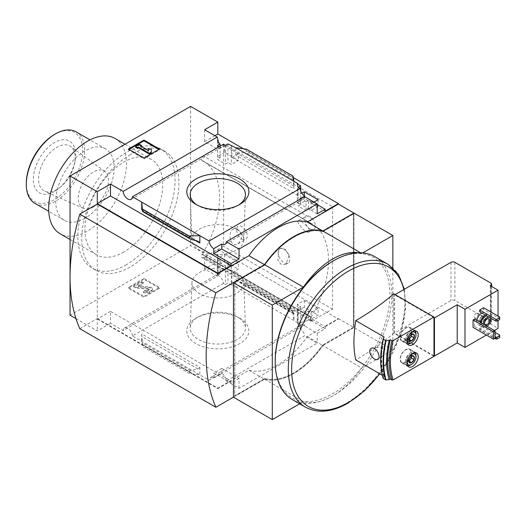 <?xml version="1.0" encoding="UTF-8"?>
<svg xmlns="http://www.w3.org/2000/svg" width="526" height="526" viewBox="0 0 526 526"><rect width="100%" height="100%" fill="white"/><g stroke="black" fill="none" stroke-linecap="round" stroke-linejoin="round"><path stroke-width="0.39" stroke-dasharray="2.63 1.97" d="M301.299 221.551C307.526 225.785 310.097 229.27 309.018 231.999C305.626 234.149 295.546 221.321 298.334 220.703L301.299 221.551M237.667 229.099C242.644 234.195 242.703 239.133 237.837 243.906C230.296 248.463 227.002 231.999 233.393 229.007L237.667 229.099M332.563 206.751L332.563 309.143L312.28 320.446A2.748 1.585 120 0 1 310.938 320.564A2.748 1.585 120 0 1 310.971 317.329A79.341 45.808 120 0 0 311.175 316.987L202.28 254.268A79.472 45.887 120 0 0 203.128 161.055A79.472 45.887 120 0 0 202.28 160.588L202.28 160.739A79.341 45.808 120 0 0 202.076 160.634A2.748 1.585 120 0 1 202.043 160.614A2.748 1.585 120 0 1 201.616 158.431A2.748 1.585 120 0 1 203.384 156.005L223.668 143.881L332.563 206.751L312.28 218.875A2.748 1.585 120 0 0 310.511 221.301A2.748 1.585 120 0 0 310.938 223.484A2.748 1.585 120 0 0 310.971 223.504L202.076 160.634M311.175 317.139A79.472 45.887 120 0 0 312.023 223.925A79.472 45.887 120 0 0 311.175 223.458L202.28 160.588M289.063 255.636L285.822 264.381L281.351 264.578L277.906 260.574L278.839 249.732A8.252 4.76 -120 0 0 280.45 259.292A8.252 4.76 -120 0 0 288.077 263.072A8.252 4.76 -120 0 0 289.063 255.636L285.46 249.357L280.148 248.601L278.839 249.732A8.252 4.76 -120 0 1 279.825 248.785A8.252 4.76 -120 0 1 289.063 255.636M311.175 316.987L202.28 254.117A79.341 45.808 120 0 1 202.076 254.459A2.748 1.585 120 0 0 202.043 257.694A2.748 1.585 120 0 0 203.384 257.576L223.668 246.273L223.668 143.881M311.175 223.458L202.28 160.739M218.132 141.678L218.132 149.443L224.549 145.735L224.549 152.382L238.35 160.358L231.355 164.539L227.949 162.573L225.424 164.086L217.547 159.536L220.072 158.03L217.547 156.57L224.549 152.382M224.549 145.735L238.35 153.704L238.35 160.358M238.35 262.474L224.549 254.499L217.547 258.397L220.072 259.857L217.547 261.271L225.424 265.814L227.949 264.407L231.355 266.373L238.35 262.474L238.35 269.121L231.933 272.823L297.854 310.886L297.854 322.786L297.275 323.122L300.675 325.088L298.15 326.547L300.109 327.678A6.601 3.813 60 0 1 301.457 325.094A6.601 3.813 60 0 1 304.758 325.423L304.758 320.479L299.899 323.286L317.204 333.28L325.18 328.678L311.662 320.873L311.662 318.855L325.18 326.659L325.18 328.678M224.549 254.499L224.549 261.146L238.35 269.121M217.547 140.567L217.547 156.57M217.547 258.397L217.547 274.401L218.132 274.059L218.132 264.854L224.549 261.146M220.072 146.169L220.072 158.03M220.072 259.857L220.072 273.809A6.601 3.813 60 0 0 218.04 274.013A6.601 3.813 60 0 0 217.547 274.401M217.547 145.538L217.547 159.536M217.547 261.271L217.547 275.269L220.072 273.809M225.424 145.34L225.424 164.086M223.458 144.209A6.601 3.813 60 0 1 222.11 146.793A6.601 3.813 60 0 1 219.197 146.669M225.424 265.814L225.424 284.559L227.949 283.1L231.355 285.059L231.933 284.724L231.933 272.823M217.547 275.269A6.601 3.813 60 0 1 223.458 283.422L225.424 284.559M227.949 143.881L227.949 162.573M227.949 264.407L227.949 283.1M231.355 145.847L231.355 164.539M231.355 266.373L231.355 285.059M238.35 153.704L231.933 157.412L231.933 145.511M304.271 195.777L304.271 198.414L318.079 206.383L311.076 210.571L308.552 209.111L306.02 210.617L298.15 206.074L300.675 204.561L297.275 202.595L304.271 198.414M318.079 199.735L318.079 206.383M318.079 308.499L304.271 300.53L297.275 304.429L300.675 306.395L298.15 307.802L306.02 312.352L308.552 310.938L311.076 312.398L318.079 308.499L318.079 315.146L311.662 318.855M304.271 300.53L304.271 307.177L318.079 315.146M313.996 202.096L311.662 203.444L311.662 201.419L311.076 201.76L308.552 200.301L308.552 209.111M308.552 200.301L306.02 201.76L306.02 210.617M306.02 312.352L306.02 321.208L304.758 320.479M308.552 310.938L308.552 319.755L306.02 321.208M311.076 201.76L311.076 210.571M311.076 312.398L311.076 321.208L308.552 319.755M311.662 320.873L311.076 321.208M297.275 183.909L297.275 202.595M297.854 184.245L297.854 195.468L301.819 193.187M297.275 304.429L297.275 323.122M297.854 310.886L304.271 307.177M300.675 190.951L300.675 204.561M300.675 306.395L300.675 325.088M298.15 187.328L298.15 206.074M298.15 307.802L298.15 326.547M306.02 201.76L304.758 201.031L304.758 196.763M297.854 322.786L231.933 284.724M293.035 313.489L293.087 311.103L293.797 313.641L293.968 313.128L293.968 320.538L293.035 313.489L246.477 286.611L235.826 286.972L235.826 279.562L236.825 280.884L245.859 283.836L246.477 284.658L246.477 286.611M239.79 318.25L239.79 318.25A31.041 17.923 180 0 1 239.79 343.596A31.041 17.923 180 0 1 195.889 343.596A31.041 17.923 180 0 1 195.889 318.25A31.041 17.923 180 0 1 239.79 318.25L237.364 316.856A27.615 15.944 180 0 1 245.451 327.777A27.615 15.944 180 0 1 217.836 344.07A27.615 15.944 180 0 1 190.228 327.777A27.615 15.944 180 0 1 198.309 316.856A27.615 15.944 180 0 1 237.364 316.856L239.79 318.25M223.458 283.422L132.453 335.963L141.711 341.308L209.105 380.219L300.109 327.678M231.933 157.412L297.854 195.468M235.826 147.753L235.826 155.163L237.739 153.651L245.28 152.093L246.477 151.14L246.477 149.193M293.968 181.325L293.968 188.735L235.826 155.163M311.662 203.444L325.18 211.242M311.662 201.419L317.204 204.621M243.433 148.786L293.304 177.571M214.924 135.688L204.614 141.639L218.132 149.443M325.18 326.659L338.402 319.026L217.836 249.416L204.614 257.05L218.132 264.854M299.899 323.286L299.899 328.231A6.601 3.813 60 0 1 304.547 335.851L226.377 380.982A6.601 3.813 -120 0 0 221.729 373.361L213.753 377.964A6.601 3.813 -120 0 0 210.453 377.635A6.601 3.813 -120 0 0 209.105 380.219M299.899 328.231L304.758 325.423M304.547 196.639A6.601 3.813 60 0 1 303.2 199.222A6.601 3.813 60 0 1 300.287 199.098M304.758 201.031L299.899 203.832L317.204 213.826M299.899 198.894L299.899 203.832M132.453 335.963A6.601 3.813 -120 0 0 129.409 329.598A6.601 3.813 -120 0 0 124.504 328.014A6.601 3.813 -120 0 0 123.156 330.598L217.271 276.255A6.601 3.813 60 0 1 218.132 274.059M217.271 276.255L204.614 268.95L217.836 261.317L190.616 245.603L190.616 106.383M204.614 257.05L204.614 268.95M204.614 129.738L204.614 141.639M406.651 339.165L409.182 340.624L408.807 338.79L409.182 337.383L411.615 334.358L409.083 332.899L406.651 335.923L406.651 339.165L408.853 339.362M406.651 360.948L409.182 362.407L408.807 360.566L409.182 359.166L411.615 356.141L409.083 354.682L406.651 357.706L406.651 360.948L408.853 361.145M474.616 319.078L474.616 326.488L473.058 327.382M481.816 313.016A6.877 3.971 -60 0 1 485.051 312.786A6.877 3.971 -60 0 1 486.109 318.296A6.877 3.971 -60 0 1 481.619 324.351A6.877 3.971 -60 0 1 478.18 324.693A6.877 3.971 -60 0 1 476.852 320.367M483.558 307.736L483.558 309.538L479.673 311.78M494.355 330.473L486.379 335.075M498.05 316.1L498.05 320.479M495.032 332.327L483.558 325.699L479.673 327.948L479.673 329.743L494.742 338.442M483.558 325.699L483.558 327.501L479.673 329.743M383.145 378.266L384.105 376.274L382.29 375.229M433.976 356.352L393.81 333.162C382.58 342.768 369.903 351.684 355.767 359.909M384.105 376.274A82.503 47.629 -60 0 1 384.105 336.982M490.85 283.093L490.85 321.268A2.748 1.585 180 0 1 491.659 322.392A2.748 1.585 180 0 1 490.85 323.51L490.271 323.852L498.05 328.342M490.85 321.268L454.878 300.497A2.748 1.585 180 0 0 450.986 300.497L394.599 333.057L394.599 294.882L395.085 294.606M490.271 285.677L490.271 323.852M393.81 293.863L393.81 333.162M226.377 380.982L239.034 388.293L317.204 343.162L304.547 335.851M239.034 388.293L239.034 378.411L221.729 368.417L221.729 373.361M317.204 333.28L317.204 343.162M97.277 204.062L97.277 318.572L217.836 388.181L248.949 370.219A68.748 39.693 -60 0 0 307.289 336.535L338.402 318.572L338.402 319.026M217.836 388.181L217.836 388.629L231.059 380.995L110.499 311.385L110.499 323.286L123.156 330.598M239.034 378.411L231.059 383.013L231.059 380.995M213.753 377.964L213.753 373.026L231.059 383.013M141.711 333.898L141.711 341.308L142.638 346.562L141.711 333.898L199.854 367.464L199.854 374.874L189.196 373.44L142.638 346.562M199.854 367.464L197.934 368.982L190.392 370.541L189.196 371.488L189.196 373.44M159.503 288.261L143.946 297.243L128.39 288.261L143.946 279.28L159.503 288.261L159.503 287.472L143.946 278.491L143.946 279.28M75.968 318.625L97.277 330.92L110.499 323.286M70.05 315.205L190.616 245.603M332.563 309.143L223.668 246.273M217.836 249.416L217.836 261.317M353.959 213.109L353.959 327.553L322.846 345.516L307.289 336.535M338.402 318.572L353.959 327.553M110.499 311.385L97.277 319.026L97.277 330.92M97.277 319.026L217.836 388.629M293.035 176.072L293.035 178.018L246.477 151.14M293.035 178.018L293.968 188.735M79.774 328.678L97.277 318.572M248.949 370.219L264.506 379.2L233.452 397.13M264.506 379.2A68.748 39.693 120 0 0 322.846 345.516M353.354 327.33L322.55 345.115L353.354 327.33L353.354 213.964L353.413 327.363M353.354 213.964L322.55 231.742A68.064 39.299 120 0 0 264.802 265.084L234.734 282.442L234.734 395.815L264.854 378.49A68.064 39.299 120 0 0 322.609 345.148M264.802 378.457A68.064 39.299 120 0 0 322.55 345.115M264.854 378.49L234.793 395.848L234.793 282.475L264.802 265.084M322.55 231.742L322.609 231.775A68.064 39.299 120 0 0 264.854 265.124M322.609 231.775L353.413 213.997M233.452 397.196L264.565 379.233A68.748 39.693 120 0 0 322.905 345.549L361.737 367.97L392.85 350.007L392.85 267.833M322.905 345.549L354.018 327.586L392.85 350.007M354.018 327.586L354.018 213.076M362.644 252.934L361.737 253.46A68.748 39.693 120 0 0 358.87 252.809M360.626 252.815L361.737 253.46M264.565 379.233L303.397 401.654A68.748 39.693 120 0 0 361.737 367.97M299.649 403.817L303.397 401.654M332.563 261.317A81.122 46.84 -60 0 1 389.93 294.435A81.122 46.84 -60 0 1 332.563 393.79A81.122 46.84 -60 0 1 275.203 360.672M130.336 154.664A68.748 39.693 120 0 0 85.422 215.246A68.748 39.693 120 0 0 95.956 270.338A68.748 39.693 120 0 0 130.336 266.932A68.748 39.693 120 0 0 175.243 206.35A68.748 39.693 120 0 0 164.71 151.258A68.748 39.693 120 0 0 130.336 154.664M374.788 256.668A82.503 47.629 -60 0 1 387.432 322.773A82.503 47.629 -60 0 1 333.537 395.48A82.503 47.629 -60 0 1 292.292 399.563M159.503 149.049L159.503 149.831L158.819 149.443M143.946 158.03L143.946 158.813L159.503 149.831M128.39 149.049L128.39 149.831L143.946 158.813M129.067 149.443L128.39 149.831M151.238 152.921L151.238 149.746L148.49 149.746L148.49 148.957M151.238 148.957L151.238 149.746M139.568 144.275L139.568 145.064L135.682 147.306M141.514 146.182L139.568 145.064M140.541 145.958L140.541 146.747L141.224 146.353M148.49 151.33L148.49 150.548L148.49 151.33L140.541 146.747M143.946 278.491L128.39 287.472L143.946 296.454L143.946 297.243M143.946 296.454L159.503 287.472M128.39 287.472L128.39 288.261M145.012 291.121L145.012 290.339L143.46 291.687A4.123 2.38 0 0 0 149.292 291.687L151.383 290.477A3.577 2.065 0 0 0 152.428 289.017A3.577 2.065 0 0 0 149.476 286.986L138.345 285.723L143.46 282.705L143.46 283.488L138.345 286.506L149.476 287.775A3.577 2.065 0 0 1 152.428 289.806A3.577 2.065 0 0 1 151.383 291.266L149.292 292.469A4.123 2.38 0 0 1 143.46 292.469L145.012 291.121A1.926 1.111 0 0 0 147.74 291.121L148.694 290.576A1.374 0.796 0 0 0 149.095 290.01A1.374 0.796 0 0 0 147.957 289.228L135.682 287.978L133.736 286.861L141.514 282.37L143.46 283.488M143.46 291.687L143.46 292.469M145.012 290.339A1.926 1.111 0 0 0 147.74 290.339L147.74 291.121M143.46 282.705L141.514 281.581L133.736 286.072L135.682 287.196L147.957 288.445A1.374 0.796 0 0 1 149.095 289.228A1.374 0.796 0 0 1 148.694 289.787L147.74 290.339M135.682 287.196L135.682 287.978M133.736 286.072L133.736 286.861M141.514 281.581L141.514 282.37M221.729 368.417L213.753 373.026M126.444 264.683A68.748 39.693 -60 0 1 92.07 268.089A68.748 39.693 -60 0 1 92.07 188.702A68.748 39.693 -60 0 1 160.818 149.009A68.748 39.693 -60 0 1 171.358 204.101A68.748 39.693 -60 0 1 126.444 264.683M123.84 251.954A55 31.757 -60 0 1 96.337 254.676A55 31.757 -60 0 1 96.337 191.168A55 31.757 -60 0 1 151.337 159.417A55 31.757 -60 0 1 159.772 203.49A55 31.757 -60 0 1 123.84 251.954M115.056 138.463A55 31.757 -60 0 1 123.485 182.535A55 31.757 -60 0 1 87.553 231.006A55 31.757 -60 0 1 60.056 233.728M84.949 218.27A41.252 23.815 -60 0 1 64.323 220.315A41.252 23.815 -60 0 1 64.323 172.686A41.252 23.815 -60 0 1 105.575 148.871A41.252 23.815 -60 0 1 111.893 181.924A41.252 23.815 -60 0 1 84.949 218.27M76.092 131.848A41.252 23.815 -60 0 1 82.418 164.901A41.252 23.815 -60 0 1 55.467 201.254A41.252 23.815 -60 0 1 34.841 203.299M54.494 134.452A39.877 23.019 -60 0 1 82.694 150.732A39.877 23.019 -60 0 1 54.494 199.571A39.877 23.019 -60 0 1 26.3 183.291M54.494 191.444A29.923 17.273 -60 0 1 33.394 177.433A29.923 17.273 -60 0 1 57.544 141.08A29.923 17.273 -60 0 1 75.159 160.338A29.923 17.273 -60 0 1 59.05 188.242A29.923 17.273 -60 0 1 54.494 191.444M236.148 272.442A25.892 14.952 180 0 1 243.722 282.686A25.892 14.952 180 0 1 217.836 297.966A25.892 14.952 180 0 1 191.951 282.686A25.892 14.952 180 0 1 208.191 269.141A25.892 14.952 180 0 1 236.148 272.442M238.508 205.081A27.615 15.944 180 0 1 237.364 205.778A27.615 15.944 180 0 1 198.309 205.778A27.615 15.944 180 0 1 197.171 205.081M236.148 229.047A25.892 14.952 180 0 1 243.722 239.948A25.892 14.952 180 0 1 217.836 254.564A25.892 14.952 180 0 1 191.951 239.948A25.892 14.952 180 0 1 207.665 225.871A25.892 14.952 180 0 1 236.148 229.047M93.385 206.915A21.375 12.341 -60 0 1 83.384 208.322A21.375 12.341 -60 0 1 82.7 183.298A21.375 12.341 -60 0 1 104.713 171.371A21.375 12.341 -60 0 1 107.166 188.683A21.375 12.341 -60 0 1 93.385 206.915M56.887 189.531A25.892 14.945 -60 0 1 44.769 191.234A25.892 14.945 -60 0 1 43.941 160.917A25.892 14.945 -60 0 1 70.609 146.478A25.892 14.945 -60 0 1 74.764 162.619A25.892 14.945 -60 0 1 60.825 186.763A25.892 14.945 -60 0 1 56.887 189.531M433.976 317.619L394.599 294.882M433.976 355.786L394.599 333.057M383.763 376.471A81.122 46.84 -60 0 1 383.763 337.179M382.816 349.073A1.788 1.032 60 0 1 383.073 346.917A1.788 1.032 60 0 1 383.71 347.088A1.788 1.032 60 0 1 384.802 348.449A1.788 1.032 60 0 1 384.802 349.908A1.788 1.032 60 0 1 382.816 349.073M499.7 319.525L499.7 318.855L483.558 309.538M499.7 317.06L499.7 318.855M499.7 337.488L499.7 336.818L483.558 327.501M499.7 335.023L499.7 336.818M479.673 327.948L495.032 336.818M486.964 326.205A5.227 3.018 -60 0 1 484.446 326.409A5.227 3.018 -60 0 1 483.368 324.128M488.93 317.125A5.227 3.018 -60 0 1 489.673 317.362A5.227 3.018 -60 0 1 490.245 317.888M486.984 316.001A5.227 3.018 -60 0 1 487.727 316.238A5.227 3.018 -60 0 1 488.529 320.426A5.227 3.018 -60 0 1 485.117 325.029A5.227 3.018 -60 0 1 482.506 325.285A5.227 3.018 -60 0 1 481.422 323.01M485.314 315.041A6.877 3.971 -60 0 1 488.555 314.811A6.877 3.971 -60 0 1 489.607 320.314A6.877 3.971 -60 0 1 485.117 326.376A6.877 3.971 -60 0 1 481.678 326.718A6.877 3.971 -60 0 1 480.35 322.392M474.616 326.488L495.032 338.277M482.197 321.886A3.439 1.986 -60 0 1 480.481 322.057A3.439 1.986 -60 0 1 479.771 320.479A3.439 1.986 -60 0 1 482.197 316.271A3.439 1.986 -60 0 1 483.92 316.1A3.439 1.986 -60 0 1 484.446 318.855A3.439 1.986 -60 0 1 482.197 321.886M481.724 321.064A2.768 1.598 -60 0 1 480.343 321.202A2.768 1.598 -60 0 1 479.771 319.933A2.768 1.598 -60 0 1 481.724 316.547A2.768 1.598 -60 0 1 483.111 316.409A2.768 1.598 -60 0 1 483.532 318.625A2.768 1.598 -60 0 1 481.724 321.064M476.168 317.855A2.768 1.598 -60 0 1 474.787 317.993A2.768 1.598 -60 0 1 474.787 314.798A2.768 1.598 -60 0 1 477.555 313.2A2.768 1.598 -60 0 1 477.976 315.416A2.768 1.598 -60 0 1 476.168 317.855M405.776 362.526A7.975 4.603 -60 0 1 401.792 362.92A7.975 4.603 -60 0 1 401.792 353.709A7.975 4.603 -60 0 1 409.767 349.106A7.975 4.603 -60 0 1 410.99 355.497A7.975 4.603 -60 0 1 405.776 362.526M405.776 362.19A7.561 4.366 -60 0 1 401.995 362.565A7.561 4.366 -60 0 1 401.995 353.834A7.561 4.366 -60 0 1 409.557 349.461A7.561 4.366 -60 0 1 410.721 355.523A7.561 4.366 -60 0 1 405.776 362.19M407.459 365.623A7.561 4.366 -60 0 1 406.861 365.373A7.561 4.366 -60 0 1 406.861 356.635A7.561 4.366 -60 0 1 414.422 352.269A7.561 4.366 -60 0 1 414.942 352.67M415.987 355.734A7.561 4.366 -60 0 1 410.642 364.998M407.466 360.172A6.187 3.57 -60 0 1 410.221 355.392M405.776 340.743A7.975 4.603 -60 0 1 401.792 341.137A7.975 4.603 -60 0 1 401.792 331.932A7.975 4.603 -60 0 1 409.767 327.33A7.975 4.603 -60 0 1 410.99 333.721A7.975 4.603 -60 0 1 405.776 340.743M405.776 340.407A7.561 4.366 -60 0 1 401.995 340.782A7.561 4.366 -60 0 1 401.995 332.051A7.561 4.366 -60 0 1 409.557 327.685A7.561 4.366 -60 0 1 410.721 333.747A7.561 4.366 -60 0 1 405.776 340.407M407.459 343.84A7.561 4.366 -60 0 1 406.861 343.59A7.561 4.366 -60 0 1 406.861 334.858A7.561 4.366 -60 0 1 414.422 330.492A7.561 4.366 -60 0 1 414.942 330.887M415.987 333.951A7.561 4.366 -60 0 1 410.642 343.215M407.466 338.396A6.187 3.57 -60 0 1 410.221 333.609M414.041 356.358L411.516 354.899L409.083 354.682M411.516 356.201L411.516 354.899M409.182 359.166L406.651 357.706M408.82 360.862A3.439 1.986 -60 0 1 407.867 361.053A3.439 1.986 -60 0 1 406.651 359.324A3.439 1.986 -60 0 1 407.867 356.194A3.439 1.986 -60 0 1 409.083 355.116A3.439 1.986 -60 0 1 410.3 354.787A3.439 1.986 -60 0 1 411.496 356.207M414.041 334.575L411.516 333.116L409.083 332.899M411.516 334.418L411.516 333.116M409.182 337.383L406.651 335.923M408.82 339.086A3.439 1.986 -60 0 1 407.867 339.277A3.439 1.986 -60 0 1 406.651 337.547A3.439 1.986 -60 0 1 407.867 334.411A3.439 1.986 -60 0 1 409.083 333.333A3.439 1.986 -60 0 1 410.3 333.011A3.439 1.986 -60 0 1 411.496 334.431M241.953 238.975A7.561 4.366 -120 0 0 245.734 239.35A7.561 4.366 -120 0 0 246.891 233.288A7.561 4.366 -120 0 0 241.953 226.627A7.561 4.366 -120 0 0 238.166 226.252A7.561 4.366 -120 0 0 237.009 232.308A7.561 4.366 -120 0 0 241.953 238.975M310.011 228.869A7.561 4.366 -120 0 0 313.792 229.244A7.561 4.366 -120 0 0 314.949 223.188A7.561 4.366 -120 0 0 310.011 216.521A7.561 4.366 -120 0 0 306.231 216.147A7.561 4.366 -120 0 0 305.067 222.209A7.561 4.366 -120 0 0 310.011 228.869M310.971 317.329L202.076 254.459M293.968 313.128L235.826 279.562M490.85 286.012L490.85 323.51M454.878 262.329L454.878 300.497M450.986 262.329L450.986 300.497M403.823 289.556A80.439 46.439 -60 0 1 379.667 373.71M293.035 311.537L246.477 284.658M189.196 371.488L142.638 344.609M195.692 240.671L142.073 209.716M387.872 264.223A82.503 47.629 -60 0 1 400.516 330.328A82.503 47.629 -60 0 1 346.621 403.028A82.503 47.629 -60 0 1 305.369 407.117M138.43 285.611L138.43 286.394M138.575 285.874L138.575 286.663M149.476 286.986L149.476 287.775M151.383 290.477L151.383 291.266M149.292 291.687L149.292 292.469M148.694 289.787L148.694 290.576M147.957 288.445L147.957 289.228M197.934 241.362L141.875 208.993M190.392 239.041L142.539 211.413M293.797 186.013L237.739 153.651M293.14 179.721L245.28 152.093M197.934 368.982L141.875 336.62M190.392 370.541L142.539 342.913M293.797 313.641L237.739 281.272M293.14 311.221L245.28 283.593M312.28 218.875L203.384 156.005M312.28 320.446L203.384 257.576M312.023 223.925L203.128 161.055M210.453 377.635L301.457 325.094M225.029 244.353L303.2 199.222M131.106 199.334L222.11 146.793M124.504 328.014L218.04 274.013M408.807 338.79L408.807 339.224M408.807 360.566L408.807 361M491.659 286.479L491.659 322.392M379.831 373.802L392.698 352.992L401.542 330.67L405.566 308.801L404.369 289.241M138.345 285.723L138.345 286.506M152.428 289.017L152.428 289.806M149.095 289.228L149.095 290.01M198.854 241.75L141.796 208.809M293.883 313.825L236.825 280.884M293.087 311.103L245.859 283.836M164.71 151.258L160.818 149.009M95.956 270.338L92.07 268.089M151.337 159.417L125.05 144.236M96.337 254.676L70.05 239.501M105.575 148.871L89.985 139.87M64.323 220.315L48.74 211.32M191.951 282.686L190.228 327.777M243.722 282.686L245.451 327.777M198.309 316.856L195.889 318.25M237.364 205.778L239.79 204.384M198.309 205.778L195.889 204.384M243.722 239.948L245.451 194.857M191.951 239.948L190.228 194.857M104.713 171.371L70.609 146.478M83.384 208.322L44.769 191.234M74.764 162.619L75.159 160.338M60.825 186.763L59.05 188.242M383.073 346.917L372.198 347.916M384.802 349.908L378.444 358.916M489.673 317.362L487.727 316.238M484.446 326.409L482.506 325.285M488.555 314.811L485.051 312.786M481.678 326.718L478.18 324.693M488.779 318.907L483.92 316.1M485.34 324.864L480.481 322.057M479.771 319.933L479.771 320.479M481.724 316.547L482.197 316.271M483.111 316.409L477.555 313.2M480.343 321.202L474.787 317.993M416.572 353.038L409.767 349.106M408.597 366.852L401.792 362.92M414.422 352.269L409.557 349.461M406.861 365.373L401.995 362.565M416.572 331.255L409.767 327.33M408.597 345.069L401.792 341.137M414.422 330.492L409.557 327.685M406.861 343.59L401.995 340.782M310.938 223.484L202.043 160.614M310.938 320.564L202.043 257.694M237.837 243.906L245.734 239.35M233.393 229.007L238.166 226.252M309.018 231.999L313.792 229.244M298.334 220.703L306.231 216.147M285.815 264.374L288.077 263.072"/><path stroke-width="0.79" d="M219.197 146.669A6.601 3.813 60 0 1 217.547 145.538L220.072 144.078A6.601 3.813 60 0 1 217.547 140.567L218.132 140.232L218.132 141.678M220.072 144.078L220.072 146.169M218.132 140.232A6.601 3.813 60 0 1 217.271 137.043L204.614 129.738L217.836 122.104L190.616 106.383L70.05 175.993L97.277 191.707L110.499 184.074L123.156 191.385A6.601 3.813 -120 0 0 126.201 197.75A6.601 3.813 -120 0 0 131.106 199.334A6.601 3.813 -120 0 0 132.453 196.75L223.458 144.209L225.424 145.34L227.949 143.881L235.826 147.753L246.477 149.193L293.035 176.072L293.968 181.325L235.826 147.753M301.819 193.187L304.271 191.766L304.271 195.777M304.271 191.766L318.079 199.735L313.996 202.096M300.675 190.951L300.675 185.869L297.275 183.909L297.854 183.567L297.854 184.245M300.675 185.869L298.15 187.328L300.109 188.466A6.601 3.813 60 0 0 304.758 196.086L304.758 196.763M297.854 183.567L293.968 181.325M317.204 204.621L325.18 209.223L325.18 211.242L338.402 203.608L338.402 204.062L353.959 213.109M239.79 179.037A31.041 17.923 180 0 1 239.79 204.384A31.041 17.923 180 0 1 195.889 204.384A31.041 17.923 180 0 1 195.889 179.037A31.041 17.923 180 0 1 239.79 179.037M132.453 196.75L209.105 241.007L300.109 188.466M217.836 122.104L217.836 134.005L243.433 148.786M293.304 177.571L338.402 203.608M217.836 134.005L214.924 135.688M300.287 199.098A6.601 3.813 60 0 1 299.899 198.894L304.758 196.086M209.105 241.007A6.601 3.813 -120 0 0 213.753 248.627L221.729 244.025A6.601 3.813 -120 0 0 225.029 244.353A6.601 3.813 -120 0 0 226.377 241.769L304.547 196.639L317.204 203.943L317.204 213.826L325.18 209.223M123.156 191.385L217.271 137.043M409.182 337.383A3.971 2.295 -60 0 1 411.615 334.358L414.041 334.575L414.041 337.817L411.615 340.841A3.971 2.295 -60 0 1 409.182 340.624A3.971 2.295 -60 0 1 408.807 339.224A3.971 2.295 -60 0 1 409.182 337.383M411.615 334.358A3.971 2.295 -60 0 1 414.041 334.575A3.971 2.295 -60 0 1 414.041 337.817A3.971 2.295 -60 0 1 411.615 340.841L409.182 340.624M409.182 359.166A3.971 2.295 -60 0 1 411.615 356.141L414.041 356.358L414.041 359.6L411.615 362.624A3.971 2.295 -60 0 1 409.182 362.407A3.971 2.295 -60 0 1 408.807 361A3.971 2.295 -60 0 1 409.182 359.166M411.615 356.141A3.971 2.295 -60 0 1 414.041 356.358A3.971 2.295 -60 0 1 414.041 359.6A3.971 2.295 -60 0 1 411.615 362.624L409.182 362.407M493.48 339.171L473.058 327.382L473.058 319.979L474.616 319.078L495.032 330.867L493.48 331.761L493.48 339.171L495.032 338.277L495.032 330.867M476.852 320.367A6.877 3.971 -60 0 1 481.816 313.016M483.558 307.736L479.673 309.985L479.673 311.78L495.814 321.097L496.978 321.097L499.7 319.525L499.7 317.06L483.558 307.736M433.976 317.619L433.976 356.352L393.126 379.936L391.929 379.956A78.374 45.249 -60 0 1 391.929 340.657L393.126 340.644L433.976 317.06L434.463 317.901L457.212 304.764L464.991 309.255L498.05 290.168L498.05 316.1M464.991 309.255L464.991 347.423L457.212 342.932L434.463 356.069L433.976 355.786M498.05 320.479L498.05 328.342L494.355 330.473M486.379 335.075L464.991 347.423M391.929 340.657L390.272 339.704L389.207 340.322L386.104 340.677L383.29 339.257A83.877 48.425 -60 0 0 383.29 378.549L383.145 378.266A83.641 48.293 -60 0 1 383.138 339.007C379.805 354.018 379.805 367.148 383.145 378.385M433.976 317.06L393.81 293.863C382.58 303.476 369.903 312.391 355.767 320.617C353.314 336.219 353.314 349.317 355.767 359.909L382.29 375.229M383.145 338.968L384.105 336.982L355.767 320.617M391.929 379.956L390.272 378.996L389.207 379.614L385.611 379.884L383.145 378.266M412.581 344.675A7.975 4.603 -60 0 1 408.597 345.069A7.975 4.603 -60 0 1 408.597 335.858A7.975 4.603 -60 0 1 416.572 331.255A7.975 4.603 -60 0 1 417.795 337.646A7.975 4.603 -60 0 1 412.581 344.675M412.581 366.458A7.975 4.603 -60 0 1 408.597 366.852A7.975 4.603 -60 0 1 408.597 357.641A7.975 4.603 -60 0 1 416.572 353.038A7.975 4.603 -60 0 1 417.795 359.429A7.975 4.603 -60 0 1 412.581 366.458M371.211 355.8C374.065 359.6 376.471 360.639 378.437 358.91C380.804 356.095 376.202 347.147 372.198 347.923C369.311 348.863 368.982 351.486 371.211 355.8M498.05 290.168L490.271 285.677L490.85 285.342A2.748 1.585 0 0 0 491.659 284.218A2.748 1.585 0 0 0 490.85 283.093L454.878 262.329A2.748 1.585 0 0 0 450.986 262.329L395.085 294.606M434.463 317.901L434.463 356.069M457.212 304.764L457.212 342.932M70.05 175.993L70.05 315.205L75.968 318.625M217.836 273.665L97.277 204.062L79.774 214.161L215.89 292.752L264.506 264.683L248.949 255.702L217.836 273.665L217.836 273.218L231.059 265.584L231.059 263.559L239.034 258.956L239.034 249.081L317.204 203.943M97.277 191.707L97.277 203.608L217.836 273.218M226.377 241.769L239.034 249.081M248.949 255.702A68.748 39.693 -60 0 1 307.289 222.025L322.846 231.006L353.959 213.043M338.402 204.062L307.289 222.025M231.059 263.559L213.753 253.571L213.753 248.627M189.82 238.797L189.196 237.969L189.196 236.023L199.854 235.661L199.854 243.071L198.854 241.75L189.82 238.797L142.585 211.524L141.711 202.096L141.711 209.506L141.796 208.809L142.585 211.524M110.499 184.074L110.499 195.974L97.277 203.608M231.059 265.584L110.499 195.974M189.196 236.023L142.638 209.144M143.946 140.067L159.503 149.049L143.946 158.03L128.39 149.049L143.946 140.067L143.946 140.85L129.067 149.443M322.846 231.006A68.748 39.693 120 0 0 264.506 264.683M233.452 397.13L215.89 407.262L79.774 328.678A185.691 107.212 120 0 1 79.774 214.161M215.89 292.752A185.691 107.212 120 0 0 215.89 407.262M392.85 267.833L392.85 235.497L362.644 252.934M360.626 252.815L322.905 231.039L354.018 213.076L392.85 235.497M358.87 252.809A68.748 39.693 120 0 0 303.397 287.137L272.284 305.1L233.452 282.679L264.565 264.716L303.397 287.137M322.905 231.039A68.748 39.693 120 0 0 264.565 264.716M233.452 282.679L233.452 397.196L272.284 419.617L299.649 403.817M272.284 419.617L272.284 305.1M305.369 407.117L292.292 399.563A82.503 47.629 -60 0 1 275.203 361.796L275.203 360.672A81.122 46.84 -60 0 1 332.563 261.317L333.537 260.751A82.503 47.629 -60 0 1 374.788 256.668L387.872 264.223A82.503 47.629 -60 0 0 305.369 311.852A82.503 47.629 -60 0 0 305.369 407.117C317.645 413.64 331.853 412.325 347.995 403.166L364.649 390.739L379.831 373.802M275.203 361.796A82.503 47.629 -60 0 1 333.537 260.751M158.819 149.443L143.946 140.85M138.594 147.083L137.628 147.642L135.682 146.524L139.568 144.275L141.514 145.4L140.541 145.958L148.49 150.548L148.49 148.957L151.238 148.957L151.238 152.921L149.292 154.046L149.292 153.257L138.594 147.083L138.594 147.872L149.292 154.046M151.238 152.132L149.292 153.257M137.628 147.642L137.628 148.431L138.594 147.872M135.682 146.524L135.682 147.306L137.628 148.431M141.514 145.4L141.224 146.353M148.49 149.746L148.49 150.548M221.729 244.025L221.729 248.969L213.753 253.571M239.034 258.956L221.729 248.969M70.05 239.501L60.056 233.728A55 31.757 -60 0 1 60.056 170.22A55 31.757 -60 0 1 115.056 138.463L125.05 144.236M48.74 211.32L34.841 203.299A41.252 23.815 -60 0 1 26.3 184.416A41.252 23.815 -60 0 1 55.467 133.893A41.252 23.815 -60 0 1 76.092 131.848L89.985 139.87M26.3 184.416L26.3 183.291A39.877 23.019 -60 0 1 54.494 134.452L55.467 133.893M197.171 205.081A27.615 15.944 180 0 1 190.228 194.857A27.615 15.944 180 0 1 206.988 179.839A27.615 15.944 180 0 1 237.364 183.232A27.615 15.944 180 0 1 245.451 194.857A27.615 15.944 180 0 1 238.508 205.081M390.272 378.996A78.374 45.249 -60 0 1 390.272 339.704M389.207 379.614A81.122 46.84 -60 0 1 389.207 340.322M479.673 309.985L495.814 319.302L495.814 321.097M495.814 319.302L496.978 319.302L496.978 321.097M496.978 319.302L499.7 317.73M495.032 336.818L496.978 337.265L499.7 335.693L499.7 335.023L495.032 332.327M499.7 335.693L499.7 337.488L496.978 339.06L494.742 338.442M495.814 337.265L495.814 339.06M496.978 337.265L496.978 339.06M490.245 317.888A5.227 3.018 -60 0 1 490.265 322.155A5.227 3.018 -60 0 1 487.063 326.153A5.227 3.018 -60 0 1 486.964 326.205M483.368 324.128A5.227 3.018 -60 0 1 485.182 319.295A5.227 3.018 -60 0 1 488.93 317.125M487.063 324.693A3.439 1.986 -60 0 1 485.34 324.864A3.439 1.986 -60 0 1 485.34 320.893A3.439 1.986 -60 0 1 488.779 318.907A3.439 1.986 -60 0 1 489.305 321.662A3.439 1.986 -60 0 1 487.063 324.693M481.422 323.01A5.227 3.018 -60 0 1 483.236 318.171A5.227 3.018 -60 0 1 486.984 316.001M480.35 322.392A6.877 3.971 -60 0 1 485.314 315.041M473.058 319.979L493.48 331.761M410.221 355.392A6.187 3.57 -60 0 1 415.987 356.858A6.187 3.57 -60 0 1 411.615 364.433L410.642 364.998A7.561 4.366 -60 0 1 407.459 365.623M414.942 352.67A7.561 4.366 -60 0 1 415.987 355.734L415.987 356.858M410.642 364.998L411.615 364.433A6.187 3.57 -60 0 1 407.466 360.172M410.221 333.609A6.187 3.57 -60 0 1 415.987 335.075A6.187 3.57 -60 0 1 411.615 342.656L410.642 343.215A7.561 4.366 -60 0 1 407.459 343.84M414.942 330.887A7.561 4.366 -60 0 1 415.987 333.951L415.987 335.075M410.642 343.215L411.615 342.656A6.187 3.57 -60 0 1 407.466 338.396M414.041 359.6L411.516 358.14L411.516 356.201M411.615 362.624L409.083 361.165L411.516 358.14M411.496 356.207A3.439 1.986 -60 0 1 411.516 356.516A3.439 1.986 -60 0 1 410.3 359.652A3.439 1.986 -60 0 1 408.82 360.862M414.041 337.817L411.516 336.357L411.516 334.418M411.615 340.841L409.083 339.382L411.516 336.357M411.496 334.431A3.439 1.986 -60 0 1 411.516 334.74A3.439 1.986 -60 0 1 410.3 337.87A3.439 1.986 -60 0 1 408.82 339.086M393.126 379.936A77.552 44.776 -60 0 1 393.126 340.644M490.85 285.342L490.85 286.012M379.667 373.71A80.439 46.439 -60 0 1 348.501 402.429A80.439 46.439 -60 0 1 291.634 368.45A80.439 46.439 -60 0 1 350.48 269.976A80.439 46.439 -60 0 1 403.823 289.556M199.854 243.071L195.692 240.671M142.073 209.716L141.711 209.506M189.196 237.969L142.638 211.09M385.611 379.884A83.877 48.425 -60 0 1 385.611 340.592M386.104 379.969A83.641 48.293 -60 0 1 386.104 340.677M491.659 284.218L491.659 286.479M404.369 289.241L398.353 274.283L387.872 264.223"/></g></svg>

